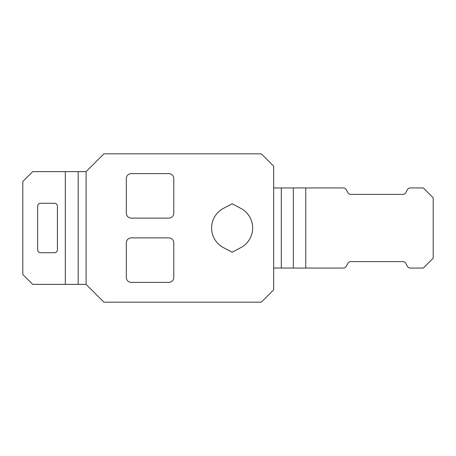 <?xml version="1.0" encoding="UTF-8"?>
<svg xmlns="http://www.w3.org/2000/svg" width="456" height="456" viewBox="0 0 456 456"><rect width="100%" height="100%" fill="white"/><g stroke="black" fill="none" stroke-linecap="round" stroke-linejoin="round"><path stroke-width="0.68" d="M211.612 228A22.179 22.179 0 0 0 223.4 247.591L232.132 252.231L240.871 247.591A22.179 22.179 0 0 0 240.871 208.409L232.132 203.769L223.4 208.409A22.179 22.179 0 0 0 211.612 228M173.787 178.552A4.942 4.942 0 0 0 168.845 173.611L131.265 173.611A4.942 4.942 0 0 0 126.318 178.552L126.318 213.169A4.942 4.942 0 0 0 131.265 218.11L168.845 218.11A4.942 4.942 0 0 0 173.787 213.169L173.787 178.552M168.845 282.389A4.942 4.942 0 0 0 173.787 277.447L173.787 242.831A4.942 4.942 0 0 0 168.845 237.889L131.265 237.889A4.942 4.942 0 0 0 126.318 242.831L126.318 277.447A4.942 4.942 0 0 0 131.265 282.389L168.845 282.389M273.668 268.054L273.668 289.805L261.305 302.168L103.894 302.168L86.093 284.367L32.689 284.367L22.8 274.478L22.8 181.522L32.689 171.633L86.093 171.633L103.894 153.832L261.305 153.832L273.668 166.195L273.668 187.946L343.476 187.946A2.964 2.964 0 0 1 346.041 189.434L348.042 192.894A2.964 2.964 0 0 0 350.613 194.376L403.053 194.376A2.964 2.964 0 0 0 405.623 192.894L407.618 189.434A2.964 2.964 0 0 1 410.189 187.946L423.31 187.946L433.2 197.836L433.2 258.164L423.31 268.054L410.189 268.054A2.964 2.964 0 0 1 407.618 266.566L405.623 263.106A2.964 2.964 0 0 0 403.053 261.624L350.613 261.624A2.964 2.964 0 0 0 348.042 263.106L346.041 266.566A2.964 2.964 0 0 1 343.476 268.054L273.668 268.054L273.668 187.946M78.181 284.367L78.181 171.633M57.41 249.757L57.41 206.243A2.964 2.964 0 0 0 54.446 203.279L40.601 203.279A2.964 2.964 0 0 0 37.631 206.243L37.631 249.757A2.964 2.964 0 0 0 40.601 252.721L54.446 252.721A2.964 2.964 0 0 0 57.41 249.757M86.093 284.367L86.093 171.633M305.765 268.054L305.765 187.946M293.35 268.054L293.35 187.946M281.312 268.054L281.312 187.946M65.322 284.367L65.322 171.633"/></g></svg>
